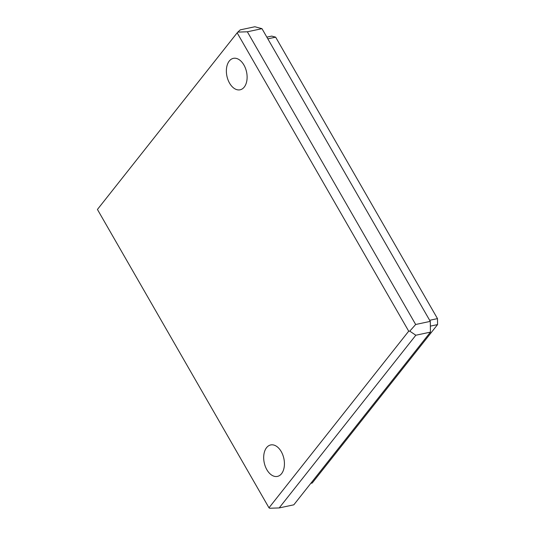 <?xml version="1.0" encoding="UTF-8"?>
<svg xmlns="http://www.w3.org/2000/svg" width="535" height="535" viewBox="0 0 535 535"><rect width="100%" height="100%" fill="white"/><g stroke="black" fill="none" stroke-linecap="round" stroke-linejoin="round"><path stroke-width="0.8" d="M266.845 37.136L271.686 36.099L275.645 37.162L437.483 318.613L437.57 324.584L312.206 483.045L310.802 483.346M430.354 326.123L437.57 324.584M429.665 320.284L437.483 318.613M267.828 38.834L275.645 37.162M430.441 332.121L415.822 335.238L279.203 507.929L293.822 504.813L430.441 332.121L430.287 321.368L261.976 28.669L254.847 26.75L240.228 29.873L237.814 32.107L247.357 31.786L261.976 28.669M415.822 335.238L409.763 331.145L415.668 324.491L430.287 321.368M415.668 324.491L247.357 31.786M409.763 331.145L408.707 331.178L268.978 507.795L269.653 508.25L279.203 507.929M408.707 331.178L237.159 32.842L237.814 32.107M237.159 32.842L97.43 209.459L268.978 507.795M243.92 65.002A16.083 10.038 -102.1 0 0 233.38 58.348A16.083 10.038 -102.1 0 0 226.927 76.171A16.083 10.038 -102.1 0 0 240.095 89.806A16.083 10.038 -102.1 0 0 243.92 65.002M281.236 451.6A16.083 10.038 -102.1 0 0 270.697 444.946A16.083 10.038 -102.1 0 0 264.243 462.768A16.083 10.038 -102.1 0 0 277.418 476.404A16.083 10.038 -102.1 0 0 281.236 451.6"/></g></svg>
